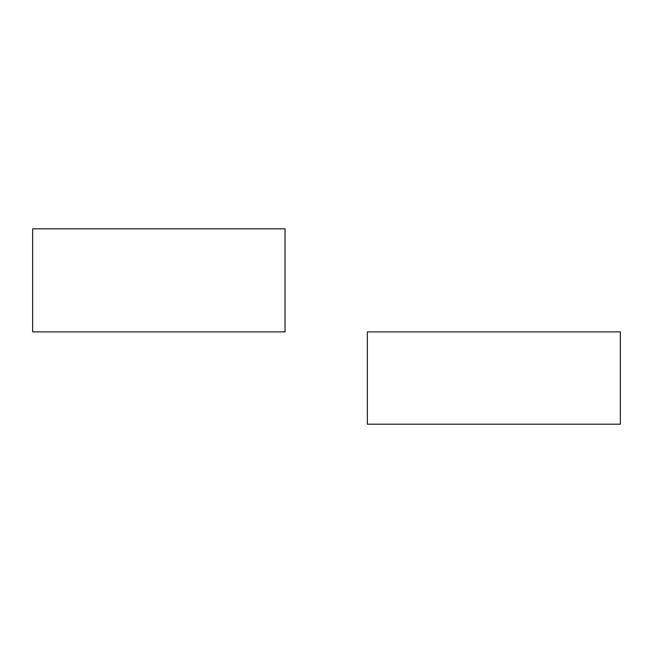 <?xml version="1.0" encoding="UTF-8"?>
<svg xmlns="http://www.w3.org/2000/svg" width="653" height="653" viewBox="0 0 653 653"><rect width="100%" height="100%" fill="white"/><g stroke="black" fill="none" stroke-linecap="round" stroke-linejoin="round"><path stroke-width="0.98" d="M32.65 228.811L32.65 331.879L285.034 331.879L285.034 228.811L32.65 228.811M367.345 424.189L367.345 331.879L620.35 331.879L620.35 424.189L367.345 424.189"/></g></svg>
